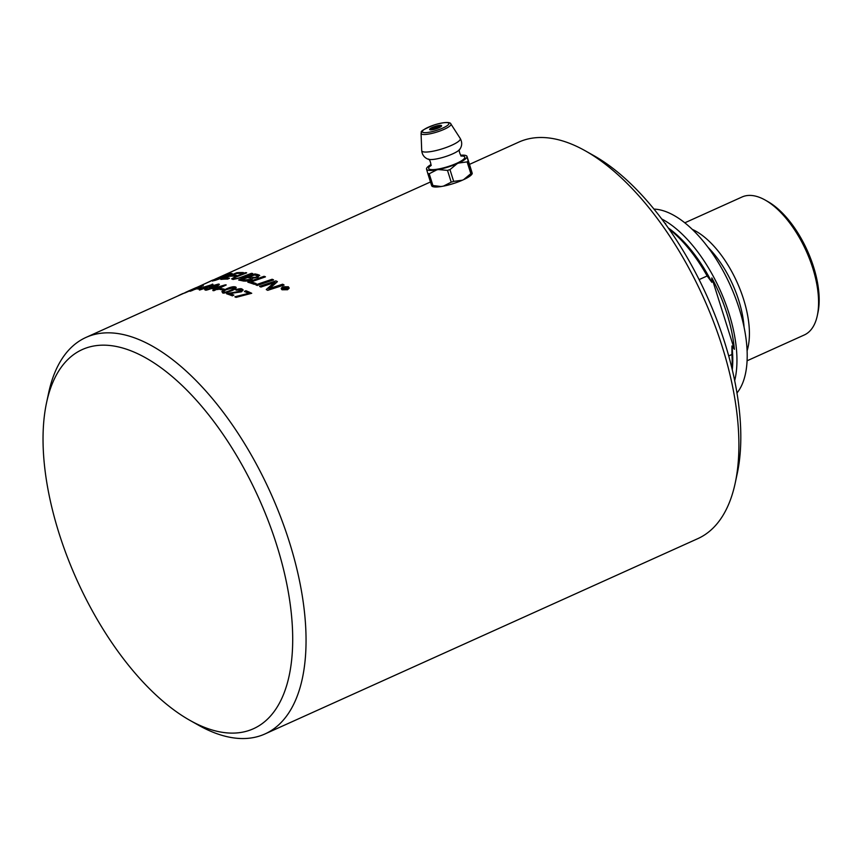 <?xml version="1.0" encoding="UTF-8"?>
<svg xmlns="http://www.w3.org/2000/svg" width="861" height="861" viewBox="0 0 861 861"><rect width="100%" height="100%" fill="white"/><g stroke="black" fill="none" stroke-linecap="round" stroke-linejoin="round"><path stroke-width="1.29" d="M286.401 288.317L286.261 287.703A217.532 104.289 -114.3 0 0 285.787 287.423L284.862 287.843M285.787 287.423L285.777 287.294A217.682 104.364 65.7 0 1 286.239 287.574L286.379 288.187L285.239 288.058A217.682 104.364 -114.3 0 0 284.733 287.768L285.777 287.294M282.795 288.639A217.682 104.364 -114.3 0 0 282.386 288.403L285.83 286.853A217.682 104.364 65.7 0 1 286.702 287.359L286.864 288.424L285.163 288.424L284.528 289.651A217.682 104.364 -114.3 0 0 284.022 289.361L284.507 288.123A217.682 104.364 -114.3 0 0 284.259 287.983L282.817 288.769A217.532 104.289 -114.3 0 0 282.408 288.532L282.386 288.403M285.163 288.424L284.539 289.78A217.532 104.289 -114.3 0 0 284.044 289.49L284.022 289.361M286.702 287.359L286.874 288.553L285.174 288.553M284.733 288.5L284.517 288.252A217.532 104.289 -114.3 0 0 284.281 288.112L282.817 288.769M286.713 287.488L286.874 288.553L286.713 287.488M282.537 289.414L283.226 287.079L287.854 287.004L288.478 287.735L287.165 289.382L282.537 289.414L281.881 288.564M288.51 287.951L287.875 287.133C285.066 286.573 283.527 286.595 283.237 287.208L281.891 288.629M282.828 286.853L288.392 286.767L289.081 288.338L287.563 289.619L281.999 289.651L281.321 288.101L282.828 286.853M289.178 287.886L287.574 289.748L282.021 289.78L281.224 288.704M257.202 285.335A217.682 104.364 -114.3 0 0 255.835 284.797A5201.85 4509.444 -53.1 0 1 272.141 279.255A217.682 104.364 65.7 0 1 273.507 279.825A5201.85 4487.554 127.6 0 0 257.202 285.335L257.224 285.465A217.532 104.289 -114.3 0 0 255.868 284.926L255.835 284.797M257.224 285.465A5205.111 4490.147 127.6 0 1 273.529 279.954L273.507 279.825M249.249 276.747A5092.707 4632.675 -63.3 0 1 254.35 274.874A217.682 104.364 65.7 0 1 256.524 275.369L257.665 275.875L256.696 276.725C255.986 277.414 254.189 277.565 251.337 277.199A217.682 104.364 -114.3 0 0 249.249 276.747M257.665 275.94L256.567 275.509A217.532 104.289 -114.3 0 0 254.382 275.014L254.35 274.874M254.382 275.014A5095.893 4635.366 116.7 0 0 249.518 276.801M241.823 279.491A5266.177 4796.082 -64.4 0 1 247.408 277.425A217.682 104.364 65.7 0 1 250.002 277.995L251.197 278.566L250.131 279.448L244.126 279.976A217.682 104.364 -114.3 0 0 241.823 279.491M251.208 278.641L250.045 278.125A217.532 104.289 -114.3 0 0 247.451 277.565L247.408 277.425M247.451 277.565A5269.481 4798.87 115.6 0 0 242.092 279.545M259.183 274.971L258.042 277.027L252.79 278.06L251.487 279.814C248.194 280.987 245.536 281.364 243.512 280.934A217.682 104.364 -114.3 0 0 238.701 279.943A5201.85 4749.76 -65 0 1 254.888 273.927A217.682 104.364 65.7 0 1 257.999 274.605L259.764 275.574M259.215 275.111L258.074 277.156L252.833 278.2L251.52 279.943L243.545 281.063A217.532 104.289 -114.3 0 0 238.745 280.083L238.701 279.943M227.67 278.932A217.682 104.364 -114.3 0 0 220.814 279.276A5201.85 4919.184 -85 0 1 236.829 272.711A217.682 104.364 65.7 0 1 243.394 272.571L241.575 273.292A217.682 104.364 -114.3 0 0 236.194 273.368A5134.347 4846.332 97.4 0 0 231.189 275.402A217.682 104.364 65.7 0 1 236.441 275.272L234.622 275.994A217.682 104.364 -114.3 0 0 229.37 276.144A5226.13 4936.016 96.1 0 0 223.806 278.415A217.682 104.364 65.7 0 1 229.5 278.211L227.724 279.072A217.532 104.289 -114.3 0 0 220.857 279.416L220.814 279.276M227.724 279.072L229.5 278.211M236.441 275.272L234.666 276.133A217.532 104.289 -114.3 0 0 229.424 276.284L229.37 276.144M229.424 276.284A5229.413 4938.9 96.1 0 0 224.29 278.383M243.394 272.571L241.618 273.432A217.532 104.289 -114.3 0 0 236.237 273.507L236.194 273.368M236.237 273.507A5137.565 4849.163 97.4 0 0 231.652 275.369M227.444 274.594L227.498 274.734A217.532 104.289 -114.3 0 1 228.994 274.422L230.059 274.282L227.444 275.692L216.466 279.534A217.682 104.364 -114.3 0 0 215.132 279.857A5190.786 4949.502 -96.9 0 1 227.444 274.594A217.682 104.364 65.7 0 1 228.94 274.282L230.091 274.196M227.498 274.734A5194.047 4952.407 83.1 0 0 216.003 279.642M231.867 273.378L228.542 275.574L215.228 280.18A217.682 104.364 -114.3 0 0 212.226 280.934A5201.85 4963.913 -98.9 0 1 228.133 274.078A217.682 104.364 65.7 0 1 230.683 273.529L232.115 273.55M231.921 273.518L228.585 275.714L215.282 280.32A217.532 104.289 -114.3 0 0 212.28 281.063L212.226 280.934M229.543 293.483A217.682 104.364 65.7 0 1 233.88 295.075L232.416 295.743A217.682 104.364 -114.3 0 0 226.583 293.644L240.327 291.222L240.8 289.63L236.592 290.157A219.964 86.929 -111.7 0 0 235.645 289.716C239.175 288.607 241.328 288.403 242.081 289.081L243.146 289.931L241.414 291.675L229.543 293.483M241.403 290.125L236.592 290.157M226.583 293.644L226.604 293.784A217.532 104.289 -114.3 0 1 232.438 295.872L233.88 295.075M243.157 289.996L241.435 291.804L229.575 293.623M236.624 290.286A219.813 86.864 -111.7 0 0 235.677 289.845L235.645 289.716M241.414 290.2L240.832 289.77M234.407 287.843L233.977 287.456C235.397 287.606 234.278 288.532 230.64 290.243C226.82 291.901 224.549 292.492 223.838 292.04C222.418 291.911 223.537 290.996 227.186 289.296L231.921 287.542L234.407 287.778M234.009 287.596L227.218 289.425C224.872 290.103 223.752 291.018 223.871 292.18M235.247 286.896C237.184 287.38 236.022 288.618 231.738 290.587C227.53 292.471 224.484 293.138 222.59 292.6L221.901 291.513L226.099 289.027C230.317 287.1 233.374 286.39 235.247 286.896L236.097 287.552M235.279 287.025C237.216 287.52 236.043 288.747 231.77 290.717C225.722 292.955 222.665 293.623 222.622 292.74L221.901 291.513M222.622 292.74L221.934 291.642L222.622 292.74M200.118 288.435A217.682 104.364 -114.3 0 0 197.244 288.855L198.773 288.166A217.682 104.364 65.7 0 1 201.646 287.746L200.161 288.575A217.532 104.289 -114.3 0 0 197.298 288.995L197.244 288.855M201.646 287.746L200.161 288.575M201.678 286.261L191.325 290.727L201.786 286.132M201.517 286.293L191.379 290.867M202.733 285.583L190.077 291.298L203.325 285.637M202.787 285.723L198.859 288.058L189.7 291.136M181.197 294.301L182.661 293.633A217.682 104.364 65.7 0 1 183.016 293.472L181.553 294.139A217.682 104.364 -114.3 0 0 181.197 294.301A217.682 104.364 -114.3 0 0 177.732 296.023M191.895 289.511L181.617 294.279A217.532 104.289 -114.3 0 0 181.251 294.43L86.014 337.415A217.532 104.289 -114.3 0 0 48.614 393.046L46.548 402.744A207.996 99.715 65.7 0 1 106.732 345.25A207.996 99.715 65.7 0 1 285.357 577.204A207.996 99.715 65.7 0 1 189.872 720.334A207.996 99.715 65.7 0 1 46.548 402.744M192.627 289.307L188.107 291.179M188.527 291.158L186.762 291.944M211.332 280.697A217.682 104.364 65.7 0 1 211.709 280.525A217.682 104.364 65.7 0 1 212.269 280.277L212.667 280.105A217.682 104.364 -114.3 0 0 212.021 280.385A217.682 104.364 -114.3 0 0 211.871 280.46M215.228 279.05L216.66 278.458M209.514 281.676L209.481 281.601A217.682 104.364 65.7 0 1 210.622 281.041M200.172 285.895L209.481 281.601M210.611 281.02L216.552 278.62M193.133 289.092L185.707 292.288A219.168 120.583 65.6 0 1 186.729 291.857L188.473 291.04A6340.253 6030.067 -111 0 1 195.512 287.897A217.682 104.364 65.7 0 1 198.999 286.648L197.546 287.305A217.682 104.364 -114.3 0 0 194.737 288.284L191.034 289.931L193.09 289.49M192.003 289.651L189.076 290.803M191.314 290.168L184.534 293.106M198.999 286.648L197.599 287.445A217.532 104.289 -114.3 0 0 194.801 288.424L194.737 288.284M194.801 288.424L193.671 288.919M189.14 290.943L188.473 291.04M211.225 284.926L200.731 289.35L204.261 287.176L211.236 284.84M210.923 284.905L200.785 289.49M212.14 284.195C213.905 284.076 212.656 285.002 208.373 286.961L199.494 289.909L198.999 289.468L203.282 287.262L212.85 284.41M212.193 284.334C213.958 284.216 212.699 285.142 208.416 287.1L199.537 290.049L198.999 289.468M211.419 287.251L212.473 286.003L217.09 284.711L215.788 286.078L210.934 287.09M217.133 284.851L212.527 286.143L211.462 287.391M218.263 284.281C220.373 284.044 219.307 285.002 215.056 287.144C208.448 289.716 205.252 290.663 205.488 289.985L205.445 289.845C204.326 289.576 204.606 289.102 206.274 288.413L207.35 288.36L206.715 289.285L213.108 287.348L209.826 287.854C208.76 287.477 209.32 286.853 211.515 285.981L218.22 284.141C220.33 283.904 219.264 284.862 215.013 287.014C208.405 289.576 205.209 290.523 205.445 289.845L204.724 289.683M218.22 284.141L219.017 284.507M213.442 287.348L209.18 287.692M205.488 289.985L204.724 289.748M209.88 287.994L209.18 287.768M206.758 289.425L207.35 288.36M217.166 288.435A217.682 104.364 -114.3 0 0 214.572 288.101L222.762 285.906L217.166 288.435M222.805 286.046L214.615 288.241M213.829 290.555A217.682 104.364 -114.3 0 0 212.807 290.405L215.767 289.059A217.682 104.364 -114.3 0 0 212.183 288.639L225.388 284.83A217.682 104.364 65.7 0 1 226.228 284.959L218.199 288.586A217.682 104.364 65.7 0 1 219.329 288.769L217.93 289.404A217.682 104.364 -114.3 0 0 216.8 289.221L213.862 290.695A217.532 104.289 -114.3 0 0 212.839 290.534L212.807 290.405M219.329 288.769L217.962 289.544A217.532 104.289 -114.3 0 0 216.832 289.35L213.862 290.695M226.228 284.959L218.446 288.629M215.541 289.167A217.532 104.289 -114.3 0 0 212.226 288.779L212.183 288.639M222.838 289.899A217.682 104.364 -114.3 0 0 219.62 289.231L221.159 288.543A217.682 104.364 65.7 0 1 224.366 289.21L222.87 290.039A217.532 104.289 -114.3 0 0 219.663 289.371L219.62 289.231M224.366 289.21L222.87 290.039M248.829 293.278A217.682 104.364 -114.3 0 0 244.438 291.384L245.902 290.717A217.682 104.364 65.7 0 1 251.724 293.278L236.043 297.249A217.682 104.364 -114.3 0 0 234.913 296.754L248.829 293.278M248.614 293.3A217.532 104.289 -114.3 0 0 244.47 291.513L244.438 291.384M251.724 293.278L236.075 297.379A217.532 104.289 -114.3 0 0 234.935 296.894L234.913 296.754M236.581 276.101A5237.355 4878.544 -73.8 0 1 245.374 272.668A217.682 104.364 65.7 0 1 246.623 272.754A5221.179 4852.553 107.5 0 0 236.721 276.596L234.978 277.317C233.406 278.264 233.256 278.695 234.526 278.62C235.774 278.889 238.443 278.243 242.544 276.682A5187.525 4771.468 -67.6 0 1 251.444 273.324A217.682 104.364 65.7 0 1 252.725 273.529A5189.914 4759.554 113.5 0 0 243.232 277.091L233.019 279.33L231.652 278.835L236.581 276.101M233.729 278.307L234.526 278.62M252.725 273.529L252.768 273.669A5193.175 4762.331 113.5 0 0 243.276 277.231L233.062 279.47L231.684 278.899M246.623 272.754L246.666 272.894A5224.462 4855.383 107.5 0 0 236.764 276.736L235.021 277.457L234.569 278.76M254.329 284.216A217.682 104.364 -114.3 0 0 247.817 282.064A5201.85 4630.458 -58 0 1 264.069 276.306A217.682 104.364 65.7 0 1 265.403 276.736A5197.018 4605.597 122.9 0 0 250.992 281.805A217.682 104.364 65.7 0 1 256.169 283.581L254.35 284.356A217.532 104.289 -114.3 0 0 247.85 282.204L247.817 282.064M254.35 284.356L256.169 283.581M251.218 281.881A5200.279 4608.276 122.9 0 1 265.436 276.876L265.403 276.736M260.915 286.917A217.682 104.364 -114.3 0 0 259.581 286.326A5201.85 4448.141 -51.1 0 1 275.897 280.88A217.682 104.364 65.7 0 1 277.36 281.558A1345.517 679.254 97.5 0 0 273.744 284.776L268.89 288.736L273.077 287.305A5252.261 4362.267 -47.8 0 1 282.666 284.216A217.682 104.364 65.7 0 1 284.033 284.948A5275.412 4363.742 132.6 0 0 267.696 290.189A217.682 104.364 -114.3 0 0 266.297 289.479A1452.808 746.53 -81.6 0 1 271.979 284.55L274.939 282.171L270.86 283.603A5266.457 4485.649 129.2 0 0 260.915 286.917L260.937 287.047A217.532 104.289 -114.3 0 0 259.602 286.465L259.581 286.326M274.96 282.311L270.881 283.743A5269.772 4488.242 129.2 0 0 260.937 287.047M284.033 284.948L284.044 285.088A5278.726 4366.26 132.6 0 0 267.717 290.329A217.532 104.289 -114.3 0 0 266.318 289.608L266.297 289.479M277.36 281.558L277.382 281.698A1346.141 679.824 97.5 0 0 273.766 284.916L270.892 287.24M270.914 287.38L268.912 288.865M189.872 720.334L198.504 725.199A217.532 104.289 -114.3 0 0 239.423 738.458A217.532 104.289 -114.3 0 0 264.962 733.959A217.532 104.289 -114.3 0 0 280.708 517.17A217.532 104.289 -114.3 0 0 111.564 332.916A217.532 104.289 -114.3 0 0 86.014 337.415M264.962 733.959L697.83 538.631A217.532 104.289 65.7 0 0 735.229 482.989A217.532 104.289 65.7 0 0 585.34 150.847A217.532 104.289 65.7 0 0 544.421 137.588A217.532 104.289 65.7 0 0 518.882 142.076L469.525 164.354M735.229 482.989L737.296 473.302A207.996 99.715 -114.3 0 0 593.982 155.712L585.34 150.847M684.807 222.816L742.031 196.997A75.693 36.291 65.7 0 1 750.91 195.436A75.693 36.291 65.7 0 1 765.149 200.043A75.693 36.291 65.7 0 1 817.304 315.61A75.693 36.291 65.7 0 1 804.292 334.972L747.079 360.791M817.304 315.61L817.95 312.586A72.711 34.86 -114.3 0 0 767.851 201.571L765.149 200.043M747.09 350.836A75.693 36.291 -114.3 0 0 737.07 282.268A75.693 36.291 -114.3 0 0 692.298 229.392M699.11 279.599L707.15 275.972L711.886 282.343L711.843 277.909L734.368 349.329L731.947 345.971L731.904 354.495L728.707 355.937M711.843 277.909A102.211 49.002 65.7 0 1 734.368 349.329M707.15 275.972A103.697 49.712 -114.3 0 0 668.965 228.94M711.886 282.343A100.715 48.291 -114.3 0 0 668.265 227.939M664.81 223.139A102.211 49.002 65.7 0 1 665.714 223.699M736.962 392.993A103.697 49.712 -114.3 0 0 730.483 285.777A103.697 49.712 -114.3 0 0 654.489 209.115A103.697 49.712 -114.3 0 0 653.983 209.094M734.681 380.648A103.697 49.712 -114.3 0 0 661.722 218.974M732.28 369.81A100.715 48.291 -114.3 0 0 731.947 345.971M732.001 368.626A103.697 49.712 -114.3 0 0 731.904 354.495M430.844 164.655A21.181 4.477 -17.5 0 0 426.722 168.089A21.181 4.477 -17.5 0 0 426.486 168.928L426.712 169.283M431.791 185.793L431.565 185.438A23.721 11.376 -114.3 0 0 432.911 185.513L429.208 173.75A23.721 11.376 -114.3 0 0 427.852 173.674L431.565 185.438M427.852 173.674L426.582 169.294A21.181 4.477 -17.5 0 0 436.85 169.843L429.208 173.75M451.218 182.166A23.721 23.182 165.5 0 0 453.672 181.391L449.969 169.628A23.721 23.182 165.5 0 0 447.505 170.403L451.218 182.166L443.544 186.073A21.17 4.477 162.5 0 0 462.314 180.207L461.421 180.627A21.245 4.488 162.5 0 1 444.513 185.922L443.544 186.073M447.505 170.403L438.367 169.563A21.181 4.477 -17.5 0 0 457.083 163.708L449.969 169.628M453.672 181.391L462.314 180.207M464.596 179.196L463.692 179.583A21.17 4.477 162.5 0 0 471.936 174.008L472.226 173.481A21.245 4.488 162.5 0 1 464.596 179.196L461.421 180.627M463.692 179.583L470.838 173.653A23.721 11.806 79.6 0 0 471.946 172.813L468.233 161.05A23.721 11.806 79.6 0 0 467.125 161.89L470.838 173.653M467.125 161.89L458.515 163.073A21.181 4.477 -17.5 0 0 466.963 156.659L468.233 161.05M457.083 163.708L458.515 163.073M467.092 156.648L472.022 172.598A21.245 4.488 162.5 0 1 472.022 172.598L472.237 173.405A21.245 4.488 162.5 0 1 472.226 173.438M466.963 156.659L466.877 156.293A21.181 4.477 -17.5 0 0 466.156 155.647A21.181 4.477 -17.5 0 0 460.807 155.206M432.911 185.513L441.123 186.536A21.245 4.488 162.5 0 1 431.996 186.191M442.08 186.342A21.17 4.477 162.5 0 1 432.513 186.439L431.845 186.116M444.513 185.922L441.123 186.536M436.85 169.843L438.367 169.563M462.023 155.97A18.92 4.004 162.5 0 1 456.631 163.332A18.92 4.004 162.5 0 1 431.598 169.628A18.92 4.004 162.5 0 1 430.296 165.979M460.807 155.938L462.163 156.013C460.657 157.251 457.987 148.931 459.86 149.244A17.166 3.627 162.5 0 1 459.817 149.319A17.166 3.627 162.5 0 1 452.735 153.839A17.166 3.627 162.5 0 1 430.016 159.554A17.166 3.627 162.5 0 1 428.283 159.263A17.166 3.627 162.5 0 1 428.197 159.231C429.553 157.886 432.147 166.238 430.199 166.098L431.275 165.258M744.076 327.288A71.646 34.343 -114.3 0 0 707.957 247.236M438.916 127.783A6.275 1.324 -17.5 0 0 440.649 125.351A6.275 1.324 -17.5 0 0 432.351 127.428A6.275 1.324 -17.5 0 0 430.618 129.871A6.275 1.324 -17.5 0 0 438.916 127.783M430.026 129.688A5.973 1.259 162.5 0 1 432.599 127.719A5.973 1.259 162.5 0 1 441.424 126.093L430.026 129.688M442.92 127.998A13.927 2.949 162.5 0 1 424.495 132.637A13.927 2.949 162.5 0 1 428.347 127.213A13.927 2.949 162.5 0 1 446.773 122.585A13.927 2.949 162.5 0 1 442.92 127.998M444.211 129.29A15.659 3.315 -17.5 0 0 450.873 123.962C450.895 123.069 448.495 120.777 434.719 124.77C415.949 132.325 422.783 131.884 421.061 133.358A15.659 3.315 -17.5 0 0 423.504 134.499A15.659 3.315 -17.5 0 0 444.211 129.29M450.873 123.962L460.215 138.427A20.223 4.273 162.5 0 1 451.616 145.305A20.223 4.273 162.5 0 1 424.86 152.031A20.223 4.273 162.5 0 1 421.707 150.578A20.223 4.273 162.5 0 1 421.707 150.567L421.061 133.358M430.468 181.972L215.67 278.899M210.676 281.16L197.018 287.326M183.813 293.278L183.081 293.612M466.156 155.647L466.823 155.981M431.738 129.817L434.74 127.213L440.1 127.191M428.283 159.263C424.355 157.757 422.159 154.862 421.707 150.578M459.817 149.319C462.174 145.832 462.303 142.205 460.215 138.427"/></g></svg>
